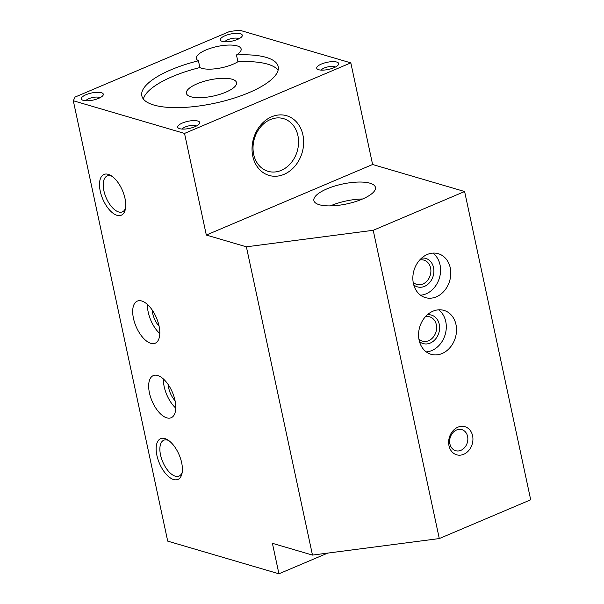 <?xml version="1.0" encoding="UTF-8"?>
<svg xmlns="http://www.w3.org/2000/svg" width="604" height="604" viewBox="0 0 604 604"><rect width="100%" height="100%" fill="white"/><g stroke="black" fill="none" stroke-linecap="round" stroke-linejoin="round"><path stroke-width="0.91" d="M426.258 351.883A22.877 18.603 106.4 0 0 445.171 334.593A22.877 18.603 106.4 0 0 438.617 309.822M419.47 341.577A14.828 12.057 106.4 0 0 438.889 332.751A14.828 12.057 106.4 0 0 427.33 314.82M418.897 338.965A12.661 10.298 106.4 0 0 422.551 341.147A12.661 10.298 106.4 0 0 435.99 331.898A12.661 10.298 106.4 0 0 429.686 316.843A12.661 10.298 106.4 0 0 425.435 316.7M433.008 311.181A22.877 18.603 106.4 0 0 418.595 333.695A22.877 18.603 106.4 0 0 431.097 354.306A22.877 18.603 106.4 0 0 455.393 337.598A22.877 18.603 106.4 0 0 443.993 310.403A22.877 18.603 106.4 0 0 433.008 311.181M439.297 538.564L373.212 230.298L246.387 246.817L312.479 555.084L439.297 538.564L530.697 499.787L464.612 191.521L373.212 230.298M457.885 427.202A14.639 11.906 106.4 0 0 452.026 451.86A14.639 11.906 106.4 0 0 472.456 443.193A14.639 11.906 106.4 0 0 457.885 427.202M427.285 254.48A22.877 18.603 106.4 0 0 412.872 276.994A22.877 18.603 106.4 0 0 425.375 297.606A22.877 18.603 106.4 0 0 449.67 280.89A22.877 18.603 106.4 0 0 438.27 253.695A22.877 18.603 106.4 0 0 427.285 254.48M420.535 295.182A22.877 18.603 106.4 0 0 439.448 277.893A22.877 18.603 106.4 0 0 432.894 253.114M413.748 284.877A14.828 12.057 106.4 0 0 433.166 276.043A14.828 12.057 106.4 0 0 421.607 258.112M413.174 282.264A12.661 10.298 106.4 0 0 416.828 284.439A12.661 10.298 106.4 0 0 430.267 275.197A12.661 10.298 106.4 0 0 423.963 260.143A12.661 10.298 106.4 0 0 419.712 259.999M464.612 191.521L372.608 164.499L350.818 62.869L239.592 30.2L229.603 31.499L75.107 97.048L73.303 100.747L167.708 541.131L278.935 573.8L272.404 543.313L312.479 555.084M372.608 164.499L206.319 235.047L246.387 246.817M319.305 204.726A31.484 10.17 -12.1 0 0 354.88 201.804A31.484 10.17 -12.1 0 0 375.439 187.368A31.484 10.17 -12.1 0 0 342.528 184.031A31.484 10.17 -12.1 0 0 313.876 200.566A31.484 10.17 -12.1 0 0 319.305 204.726M456.564 429.988A10.985 8.932 106.4 0 0 449.648 440.799A10.985 8.932 106.4 0 0 455.65 450.69A10.985 8.932 106.4 0 0 467.307 442.672A10.985 8.932 106.4 0 0 461.841 429.618A10.985 8.932 106.4 0 0 456.564 429.988M206.319 235.047L184.53 133.424L350.818 62.869M73.303 100.747L184.53 133.424M141.706 300.981A22.877 11.083 -113 0 0 137.312 301.086A22.877 11.083 -113 0 0 136.051 326.477A22.877 11.083 -113 0 0 155.183 343.215A22.877 11.083 -113 0 0 157.946 321.856A22.877 11.083 -113 0 0 141.706 300.981M157.689 375.507A22.877 11.083 -113 0 0 153.288 375.613A22.877 11.083 -113 0 0 152.027 401.003A22.877 11.083 -113 0 0 171.159 417.741A22.877 11.083 -113 0 0 173.922 396.383A22.877 11.083 -113 0 0 157.689 375.507M108.237 174.337A22.144 10.729 -113 0 0 103.707 201.117A22.144 10.729 -113 0 0 125.3 209.49A22.144 10.729 -113 0 0 110.894 175.53A22.144 10.729 -113 0 0 108.237 174.337M164.884 438.564A22.144 10.729 -113 0 0 160.354 465.344A22.144 10.729 -113 0 0 181.947 473.717A22.144 10.729 -113 0 0 167.535 439.757A22.144 10.729 -113 0 0 164.884 438.564M278.935 573.8L327.738 553.098M198.422 60.778A69.739 22.522 -12.1 0 0 141.827 95.825A69.739 22.522 -12.1 0 0 214.737 103.231A69.739 22.522 -12.1 0 0 278.202 66.591A69.739 22.522 -12.1 0 0 236.458 54.964A22.877 7.391 -12.1 0 0 241.132 48.924A22.877 7.391 -12.1 0 0 217.213 46.493A22.877 7.391 -12.1 0 0 196.391 58.513A22.877 7.391 -12.1 0 0 198.422 60.778L199.871 67.557A69.739 22.522 -12.1 0 0 143.367 99.041M318.655 69.717A11.227 3.624 -12.1 0 0 329.49 69.188A11.227 3.624 -12.1 0 0 338.278 64.877A11.227 3.624 -12.1 0 0 326.938 62.34A11.227 3.624 -12.1 0 0 317.644 69.301A11.227 3.624 -12.1 0 0 318.655 69.717M222.272 41.404A11.227 3.624 -12.1 0 0 233.106 40.876A11.227 3.624 -12.1 0 0 241.894 36.572A11.227 3.624 -12.1 0 0 230.554 34.028A11.227 3.624 -12.1 0 0 221.26 40.996A11.227 3.624 -12.1 0 0 222.272 41.404M83.292 100.377A11.227 3.624 -12.1 0 0 94.126 99.849A11.227 3.624 -12.1 0 0 102.907 95.538A11.227 3.624 -12.1 0 0 91.574 92.993A11.227 3.624 -12.1 0 0 82.272 99.962A11.227 3.624 -12.1 0 0 83.292 100.377M179.667 128.682A11.227 3.624 -12.1 0 0 190.502 128.154A11.227 3.624 -12.1 0 0 199.29 123.85A11.227 3.624 -12.1 0 0 187.95 121.306A11.227 3.624 -12.1 0 0 178.656 128.275A11.227 3.624 -12.1 0 0 179.667 128.682M252.782 156.202A31.114 25.3 -73.6 0 1 285.028 115.319A31.114 25.3 -73.6 0 1 295.718 165.194A31.114 25.3 -73.6 0 1 252.782 156.202M362.604 198.98A31.484 10.17 -12.1 0 0 330.35 205.896M147.444 304.461A22.877 11.083 -113 0 0 159.796 333.582M163.42 378.987A22.877 11.083 -113 0 0 175.772 408.108M112.11 176.345A19.487 9.438 -113 0 0 110.91 175.892A19.487 9.438 -113 0 0 107.165 175.983A19.487 9.438 -113 0 0 106.085 197.606A19.487 9.438 -113 0 0 122.385 211.861A19.487 9.438 -113 0 0 125.564 208.048M168.758 440.573A19.487 9.438 -113 0 0 167.55 440.12A19.487 9.438 -113 0 0 163.805 440.21A19.487 9.438 -113 0 0 162.733 461.834A19.487 9.438 -113 0 0 179.026 476.088A19.487 9.438 -113 0 0 182.212 472.275M278.119 70.155A69.739 22.522 -12.1 0 0 237.916 61.744L236.458 54.964M199.871 67.557A22.877 7.391 -12.1 0 0 201.789 68.312A22.877 7.391 -12.1 0 0 237.916 61.744M335.371 67.067A7.565 2.446 -12.1 0 0 327.912 66.878A7.565 2.446 -12.1 0 0 321.192 70.109M238.988 38.754A7.565 2.446 -12.1 0 0 231.528 38.565A7.565 2.446 -12.1 0 0 224.809 41.797M100 97.727A7.565 2.446 -12.1 0 0 92.548 97.538A7.565 2.446 -12.1 0 0 85.821 100.762M196.383 126.032A7.565 2.446 -12.1 0 0 188.924 125.843A7.565 2.446 -12.1 0 0 182.204 129.075M253.68 154.352A27.452 22.325 -73.6 0 1 260.558 126.999A27.452 22.325 -73.6 0 1 283.533 118.626A27.452 22.325 -73.6 0 1 297.213 151.264A27.452 22.325 -73.6 0 1 268.055 171.317A27.452 22.325 -73.6 0 1 253.68 154.352M152.231 310.063A14.828 7.18 -113 0 0 159.101 326.243M168.214 384.589A14.828 7.18 -113 0 0 175.077 400.769M232.11 79.23A25.625 8.275 -12.1 0 0 203.148 81.608A25.625 8.275 -12.1 0 0 186.41 93.356A25.625 8.275 -12.1 0 0 213.204 96.081A25.625 8.275 -12.1 0 0 236.526 82.612A25.625 8.275 -12.1 0 0 232.11 79.23"/></g></svg>
